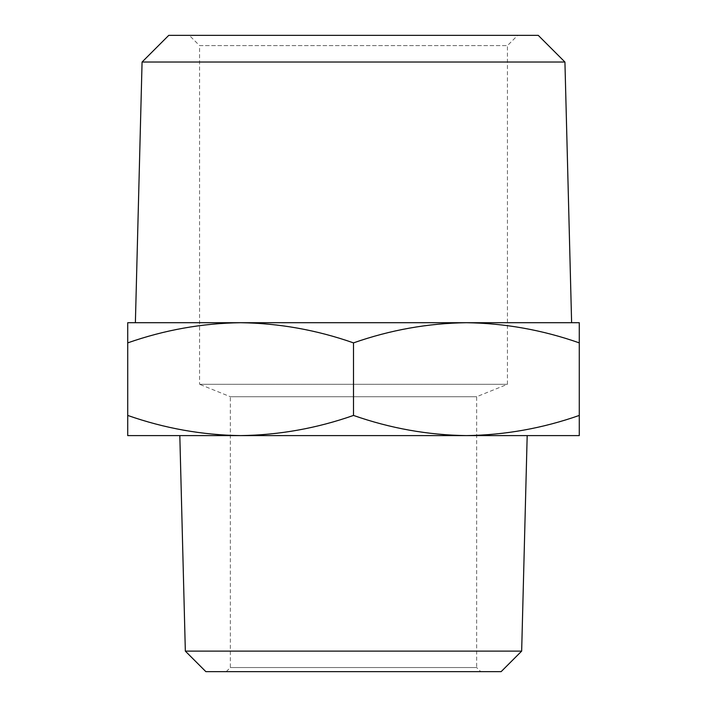 <?xml version="1.0" encoding="UTF-8"?>
<svg xmlns="http://www.w3.org/2000/svg" width="707" height="707" viewBox="0 0 707 707"><rect width="100%" height="100%" fill="white"/><g stroke="black" fill="none" stroke-linecap="round" stroke-linejoin="round"><path stroke-width="0.53" stroke-dasharray="3.54 2.65" d="M480.76 671.65L226.24 671.65L480.76 671.65L476.651 667.541L230.349 667.541L476.651 667.541L476.651 396.724L507.44 384.29L507.44 45.61L199.56 45.61L189.29 35.35L517.71 35.35L189.29 35.35M226.24 671.65L230.349 667.541L230.349 396.724L476.651 396.724L230.349 396.724L199.56 384.29L507.44 384.29L199.56 384.29L199.56 45.61L507.44 45.61L517.71 35.35M240.61 322.71L466.39 322.71L127.72 322.71L127.72 342.877C164.572 329.957 202.211 323.24 240.61 322.71C279.097 323.249 316.727 329.975 353.5 342.877C390.361 329.957 427.991 323.24 466.39 322.71C504.886 323.249 542.516 329.975 579.28 342.877L579.28 322.71L466.39 322.71M353.5 342.877L353.5 415.433C390.273 428.336 427.903 435.061 466.39 435.6L579.28 435.6L579.28 415.433C542.428 428.354 504.789 435.079 466.39 435.6L240.61 435.6C202.114 435.061 164.484 428.336 127.72 415.433L127.72 342.877M127.72 415.433L127.72 435.6L240.61 435.6C279.009 435.079 316.639 428.354 353.5 415.433M579.28 415.433L579.28 342.877M466.39 435.6L240.61 435.6M205.87 671.65L501.13 671.65M185.34 651.12L521.66 651.12M179.817 435.6L527.183 435.6M538.239 35.35L168.761 35.35M564.928 62.03L142.072 62.03M571.618 322.71L135.382 322.71"/><path stroke-width="1.06" d="M564.928 62.03L538.239 35.35L168.761 35.35L142.072 62.03L564.928 62.03L571.618 322.71L466.39 322.71L579.28 322.71L579.28 342.877C542.428 329.957 504.789 323.24 466.39 322.71C427.903 323.249 390.273 329.975 353.5 342.877C316.639 329.957 279.009 323.24 240.61 322.71L466.39 322.71M142.072 62.03L135.382 322.71L240.61 322.71C202.114 323.249 164.484 329.975 127.72 342.877L127.72 322.71L240.61 322.71M185.34 651.12L205.87 671.65L501.13 671.65L521.66 651.12L185.34 651.12L179.817 435.6L240.61 435.6C279.097 435.061 316.727 428.336 353.5 415.433L353.5 342.877M521.66 651.12L527.183 435.6L466.39 435.6C504.886 435.061 542.516 428.336 579.28 415.433L579.28 342.877M353.5 415.433C390.361 428.354 427.991 435.079 466.39 435.6L579.28 435.6L579.28 415.433M127.72 415.433C164.572 428.354 202.211 435.079 240.61 435.6L127.72 435.6L127.72 342.877M240.61 435.6L466.39 435.6"/></g></svg>
